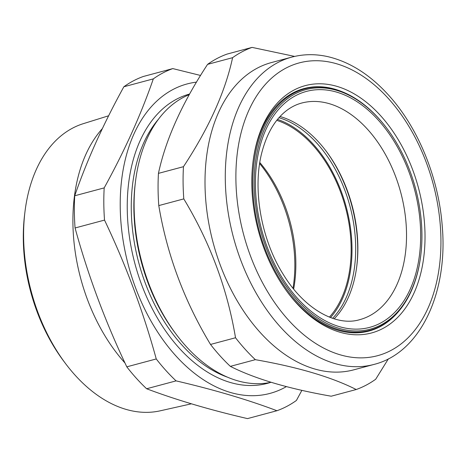 <?xml version="1.0" encoding="UTF-8"?>
<svg xmlns="http://www.w3.org/2000/svg" width="466" height="466" viewBox="0 0 466 466"><rect width="100%" height="100%" fill="white"/><g stroke="black" fill="none" stroke-linecap="round" stroke-linejoin="round"><path stroke-width="0.7" d="M189.254 94.639A149.796 96.951 75 0 0 135.472 181.635A149.796 96.951 75 0 0 134.109 206.852A149.796 96.951 75 0 0 176.375 334.571A149.796 96.951 75 0 0 271.043 382.295M299.673 89.938A149.796 96.951 -105 0 1 300.028 90.148M189.592 94.039A149.796 96.951 75 0 0 127.247 208.686A149.796 96.951 75 0 0 270.688 382.37M196.471 82.133A160.188 103.673 75 0 0 120.222 206.607A160.188 103.673 75 0 0 176.946 357.038A160.188 103.673 75 0 0 286.386 386.611M301.875 390.351L296.428 400.44A178.956 115.818 75 0 1 276.938 410.727C247.72 399.688 214.098 389.739 176.078 380.879A178.956 115.818 75 0 1 156.25 358.954C143.254 311.533 126.012 265.247 104.524 220.098A178.956 115.818 75 0 1 103.819 203.84A178.956 115.818 75 0 1 104.186 187.891C124.812 150.419 141.186 114.083 153.314 78.882A178.956 115.818 75 0 1 172.804 68.595L200.537 75.457M104.186 187.891L74.729 195.772A178.956 115.818 75 0 0 74.362 211.715A178.956 115.818 75 0 0 75.067 227.979L104.524 220.098M74.729 195.772C86.857 160.572 103.231 124.236 123.863 86.763A178.956 115.818 75 0 1 143.353 76.476L172.804 68.595M102.363 128.593A150.827 97.615 75 0 0 72.917 222.824A150.827 97.615 75 0 0 124.999 363.02M108.63 115.778L83.327 123.665A148.683 96.229 75 0 0 24.96 211.803A148.683 96.229 75 0 0 23.609 236.827A148.683 96.229 75 0 0 65.566 363.602A148.683 96.229 75 0 0 160.135 410.831L191.415 403.818M65.566 363.602L63.795 361.249A143.516 92.885 -105 0 1 23.3 238.883A143.516 92.885 -105 0 1 24.605 214.727L24.96 211.803M292.998 288.233A112.131 72.568 75 0 0 294.838 263.686A112.131 72.568 75 0 0 259.649 163.566M276.938 410.727L247.481 418.608C209.764 409.841 176.142 399.886 146.621 388.755A178.956 115.818 75 0 1 126.793 366.835C105.299 321.686 88.057 275.4 75.067 227.979M153.314 78.882L123.863 86.763M176.078 380.879L146.621 388.755M156.25 358.954L126.793 366.835M364.639 331.693A149.796 96.951 -105 0 1 364.435 332.048M276.775 120.356A110.378 71.438 -105 0 1 342.294 196.838A110.378 71.438 -105 0 1 338.823 303.739A110.378 71.438 -105 0 1 329.404 317.125M259.812 162.523A110.378 71.438 -105 0 1 293.656 289.054M332.625 318.319A111.63 72.247 75 0 0 343.343 186.394A111.63 72.247 75 0 0 278.971 117.712M330.534 317.567A111.63 72.247 75 0 0 339.662 187.384A111.63 72.247 75 0 0 277.532 119.413M356.752 266.401A114.63 74.193 75 0 0 325.792 150.658M280.049 116.523A112.131 72.568 -105 0 1 326.217 151.223A112.131 72.568 -105 0 1 356.84 265.702A112.131 72.568 -105 0 1 353.851 281.598A112.131 72.568 -105 0 1 334.157 318.814M258.589 146.108A124.02 80.263 75 0 0 311.102 313.216A124.02 80.263 75 0 0 417.501 272.674A124.02 80.263 75 0 0 420.804 255.094A124.02 80.263 75 0 0 386.937 128.476A124.02 80.263 75 0 0 258.589 146.108M420.804 255.094L420.74 255.659A125.022 80.915 -105 0 1 417.402 273.385A125.022 80.915 -105 0 1 369.608 330.365A125.022 80.915 -105 0 1 279.478 278.534A125.022 80.915 -105 0 1 257.209 145.794A125.022 80.915 -105 0 1 305.003 88.814A125.022 80.915 -105 0 1 386.599 128.022L386.937 128.476M296.225 302.888A128.022 82.855 -105 0 1 287.936 292.823A128.022 82.855 -105 0 1 252.98 162.116A128.022 82.855 -105 0 1 380.6 115.696A128.022 82.855 -105 0 1 414.053 292.922A128.022 82.855 -105 0 1 296.225 302.888M340.879 91.225A125.523 81.235 75 0 0 304.135 88.528A125.523 81.235 75 0 0 252.892 162.832M287.51 292.246A125.523 81.235 75 0 0 295.211 301.549A125.523 81.235 75 0 0 369.002 331.046A125.523 81.235 75 0 0 399.49 310.368M260.197 332.479A159.057 102.945 75 0 0 353.706 369.853L373.982 364.429A159.057 102.945 -105 0 1 280.468 327.056A159.057 102.945 -105 0 1 225.462 167.842A159.057 102.945 -105 0 1 291.786 57.114L271.509 62.537A159.057 102.945 75 0 0 205.186 173.265A159.057 102.945 75 0 0 260.197 332.479M294.64 56.415L252.083 47.392A178.956 115.818 75 0 0 232.592 57.679C225.34 91.592 208.966 127.929 183.458 166.688A178.956 115.818 75 0 0 183.796 198.895C210.079 242.477 227.321 288.763 235.522 337.751A178.956 115.818 75 0 0 245.18 349.29A178.956 115.818 75 0 0 255.351 359.676C297.92 367.126 331.542 377.076 356.21 389.524A178.956 115.818 75 0 0 375.701 379.237L388.364 358.861M356.21 389.524L331.204 396.211C288.635 388.76 255.013 378.811 230.344 366.363A178.956 115.818 75 0 1 220.168 355.977A178.956 115.818 75 0 1 210.516 344.444C184.227 300.861 166.985 254.576 158.784 205.588A178.956 115.818 75 0 1 158.446 173.375C165.68 139.509 182.055 103.172 207.58 64.366A178.956 115.818 75 0 1 227.07 54.085L252.083 47.392M300.121 89.775A125.523 81.235 -105 0 1 303.156 89.309M367.767 330.86A125.523 81.235 -105 0 1 364.901 331.967M232.592 57.679L207.58 64.366M183.458 166.688L158.446 173.375M183.796 198.895L158.784 205.588M235.522 337.751L210.516 344.444M255.351 359.676L230.344 366.363M135.472 181.635L135.192 183.93A145.736 94.318 75 0 0 133.864 208.459A145.736 94.318 75 0 0 174.989 332.724L176.375 334.571M158.545 119.115A146.149 94.592 75 0 0 131.266 209.001A146.149 94.592 75 0 0 227.583 377.221M402.513 268.579A112.131 72.568 75 0 0 382.539 149.528A112.131 72.568 75 0 0 301.7 103.044C295.566 104.669 289.846 107.728 284.54 112.219C274.34 120.88 266.861 133.992 262.108 151.555C252.199 187.845 260.82 238.872 283.2 274.288C304.613 309.622 336.673 326.666 359.641 319.688A112.131 72.568 75 0 0 402.513 268.579M416.295 271.719A122.139 79.051 -105 0 1 311.509 311.643A122.139 79.051 -105 0 1 259.789 147.07A122.139 79.051 -105 0 1 364.575 107.139A122.139 79.051 -105 0 1 416.295 271.719M288.471 320.09A151.549 98.081 75 0 0 427.951 308.294A151.549 98.081 75 0 0 388.353 98.501A151.549 98.081 75 0 0 248.873 110.296A151.549 98.081 75 0 0 288.471 320.09M361.872 332.433L369.608 330.365M297.261 90.887L305.003 88.814M373.982 364.429C420.233 352.873 448.251 292.829 442.217 225.859C438.582 177.494 418.06 127.41 388.388 94.942C370.033 74.746 350.018 62.019 328.344 56.765C315.791 53.875 303.605 53.992 291.786 57.114"/></g></svg>
